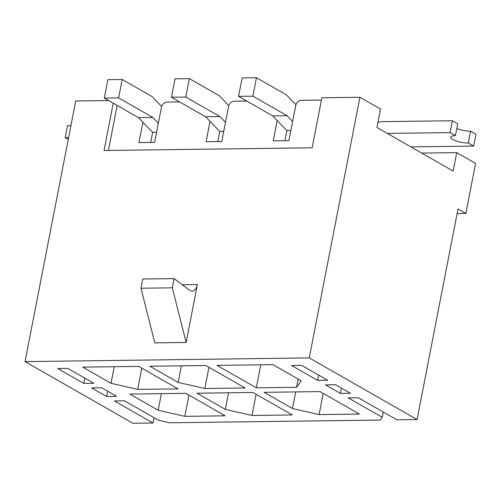 <?xml version="1.0" encoding="UTF-8"?>
<svg xmlns="http://www.w3.org/2000/svg" width="501" height="501" viewBox="0 0 501 501"><rect width="100%" height="100%" fill="white"/><g stroke="black" fill="none" stroke-linecap="round" stroke-linejoin="round"><path stroke-width="0.75" d="M292.252 414.947L251.972 415.467L225.306 409.38L197.018 393.204L252.961 392.477L292.252 414.947M245.102 387.987L204.821 388.507L178.156 382.42L149.862 366.244L205.811 365.517L245.102 387.987M177.968 388.857L137.687 389.383L111.022 383.296L82.734 367.12L138.677 366.388L177.968 388.857M101.709 387.78L91.639 387.912L106.569 396.448L116.639 396.316L101.709 387.78M340.411 393.41L350.481 393.279L335.551 384.743L325.481 384.874L340.411 393.41L341.438 388.112M417.07 419.569L309.249 357.921L25.05 361.616L132.871 423.264L153.012 423.007L114.428 400.944L124.499 400.813L158.473 420.239L169.651 422.788L380.29 420.051L382.244 417.327L348.27 397.9L358.34 397.769L396.924 419.832L417.07 419.569L458.008 208.948L465.867 213.445L475.593 163.42L456.73 152.636L421.71 153.093M67.835 368.417L93.85 383.29L83.78 383.415L57.765 368.548L67.835 368.417M301.677 365.373L327.692 380.246L317.621 380.378L291.607 365.505L301.677 365.373M225.118 415.817L184.838 416.344L158.172 410.256L129.884 394.08L185.827 393.348L225.118 415.817M256.293 387.837L216.996 365.373L272.945 364.647L301.233 380.823L296.573 387.317L256.293 387.837L260.77 364.803M359.386 414.07L319.106 414.596L292.44 408.509L264.152 392.333L320.095 391.607L359.386 414.07M321.423 100.075L301.182 100.338A5.561 4.227 119.8 0 0 295.684 105.667L288.889 140.637L273.22 140.837L277.178 120.497M246.78 101.045L234.048 101.215A5.561 4.227 119.8 0 0 228.55 106.538L221.755 141.507L206.086 141.714L210.044 121.374M179.646 101.922L166.914 102.085A5.561 4.227 119.8 0 0 161.416 107.408L154.621 142.384L138.952 142.585L142.91 122.244M113.226 103.2L104.033 150.5L312.148 147.795L321.867 97.776L359.912 97.282L380.503 109.049L376.921 127.479L453.148 171.066L456.73 152.636M318.649 375.08L317.621 380.378M383.271 412.029L382.244 417.327M25.05 361.616L75.714 100.977L108.585 100.544M84.807 378.117L83.78 383.415M107.602 391.149L106.569 396.448M154.045 417.702L153.012 423.007M309.249 357.921L359.912 97.282M465.867 213.445L457.112 213.558M197.4 284.53L186.14 342.452L154.809 342.859L140.981 288.225L142.772 279.007L174.104 278.6L189.597 290.267A9.738 5.787 89.3 0 0 192.027 291.125A9.738 5.787 89.3 0 0 197.4 284.53L182.245 284.731M186.14 342.452L172.313 287.818L140.981 288.225M172.313 287.818L174.104 278.6M108.41 150.444L117.159 105.448M111.022 383.296L114.247 366.707M141.808 368.185L137.687 389.383M188.958 395.145L184.838 416.344M158.172 410.256L161.397 393.667M178.156 382.42L181.381 365.836M208.942 367.308L204.821 388.507M296.573 387.317L298.176 379.069M256.092 394.268L251.972 415.467M225.306 409.38L228.531 392.797M323.226 393.398L319.106 414.596M292.44 408.509L295.665 391.92M456.806 128.488A11.41 3.031 11 0 0 470.608 131.174L475.95 134.224L473.645 146.073L468.303 143.017A11.41 3.031 11 0 1 456.436 141.057A11.41 3.031 11 0 1 450.662 137.155A11.41 3.031 11 0 1 455.415 135.646L457.72 123.803L452.372 120.747L450.073 132.596L387.292 133.41M452.372 120.747L382.106 121.662A12.801 9.719 119.8 0 0 377.848 122.695M410.864 146.887L473.645 146.073M455.415 135.646L450.073 132.596M470.608 131.174L468.303 143.017M217.791 141.564L219.757 131.444L223.722 131.394M225.481 122.338L219.92 116.57L185.752 97.037L189.334 78.607L219.275 95.729L228.8 105.611M219.757 131.444L205.598 116.758L219.92 116.57M205.598 116.758L171.43 97.225L185.752 97.037M171.43 97.225L175.012 78.795L189.334 78.607M70.904 125.707L67.485 125.751L65.18 137.6L68.255 139.353M68.606 137.556L65.18 137.6M150.657 142.434L152.623 132.32L156.588 132.27M158.347 123.215L152.786 117.447L118.618 97.908L122.2 79.477L152.141 96.599L161.666 106.481M152.623 132.32L138.464 117.629L152.786 117.447M138.464 117.629L104.296 98.096L118.618 97.908M104.296 98.096L107.878 79.665L122.2 79.477M284.925 140.687L286.891 130.573L290.856 130.523M292.615 121.467L287.054 115.7L252.886 96.161L256.468 77.736L286.409 94.852L295.934 104.734M286.891 130.573L272.732 115.888L287.054 115.7M272.732 115.888L238.564 96.349L252.886 96.161M238.564 96.349L242.146 77.918L256.468 77.736"/></g></svg>
